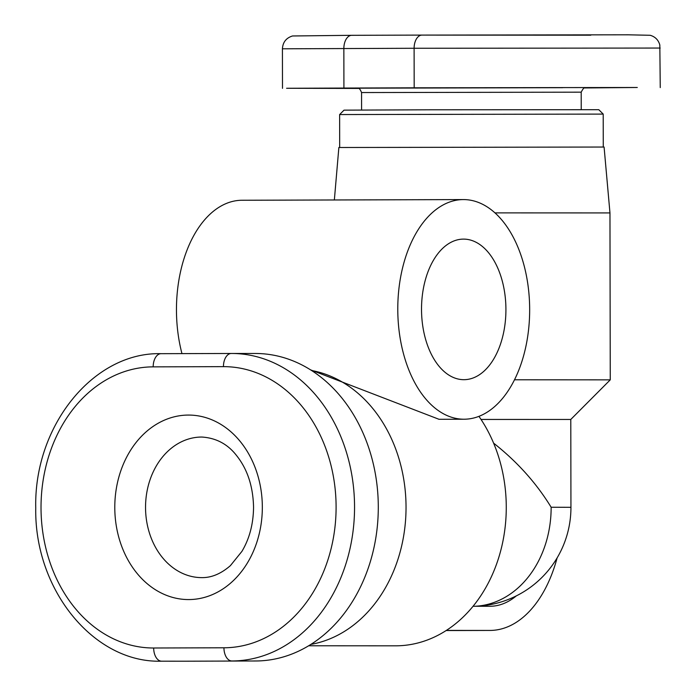 <?xml version="1.0" encoding="UTF-8"?>
<svg xmlns="http://www.w3.org/2000/svg" width="696" height="696" viewBox="0 0 696 696"><rect width="100%" height="100%" fill="white"/><g stroke="black" fill="none" stroke-linecap="round" stroke-linejoin="round"><path stroke-width="1.04" d="M242.217 200.257A109.82 65.937 89.8 0 0 242.069 200.257A109.82 65.937 89.8 0 0 181.96 353.62M439.011 419.296L310.607 369.872M463.91 419.218A109.82 65.937 -90.2 0 1 397.781 309.485A109.82 65.937 -90.2 0 1 463.388 199.578A109.82 65.937 -90.2 0 1 463.527 199.578A109.82 65.937 -90.2 0 1 529.665 309.32A109.82 65.937 -90.2 0 1 464.058 419.218A109.82 65.937 -90.2 0 1 463.91 419.218M310.868 644.392A138.374 110.655 -90 0 0 406.038 507.802A138.374 110.655 -90 0 0 311.582 370.498M478.926 416.347A138.374 110.655 90 0 1 496.422 564.482A138.374 110.655 90 0 1 395.85 645.818A138.374 110.655 90 0 1 395.528 645.818A138.374 110.655 90 0 1 395.206 645.818M184.631 661.2A153.755 122.948 -90 0 0 184.988 661.2A153.755 122.948 -90 0 0 185.353 661.2L255.606 660.982A153.755 122.948 -90 0 0 378.293 507.079A153.755 122.948 -90 0 0 255.432 353.481L231.69 353.472A153.755 122.948 -90 0 0 231.333 353.472A13.181 7.917 -90.2 0 1 231.333 353.472L161.054 353.681A13.181 7.917 -90.2 0 1 161.072 353.681L231.298 353.472M481.023 419.444L570.79 419.453L610.253 379.851L514.475 379.79M494.995 212.88L609.966 212.924L610.253 379.851M609.966 212.924L604.085 147.039L338.865 147.5L334.358 199.969M603.206 114.092L598.804 109.707L431.198 109.785L344.015 110.151L339.631 114.553L603.206 114.092L603.258 147.013M358.692 88.444L286.595 88.27L414.181 87.809L637.275 87.487L584.318 87.957M505.922 309.424A70.287 42.204 -90.2 0 1 463.936 379.685A70.287 42.204 -90.2 0 1 421.524 309.372A70.287 42.204 -90.2 0 1 463.51 239.111A70.287 42.204 -90.2 0 1 505.922 309.424M493.603 443.135C517.163 461.692 536.346 483.059 551.145 507.245L570.938 507.314A98.841 98.841 0 0 1 475.612 606.268M570.79 419.453L570.938 507.314M446.136 630.533L454.749 630.541A123.001 73.854 89.8 0 0 454.914 630.541A123.001 73.854 89.8 0 0 455.071 630.541M557.113 557.914A123.001 73.854 -90.2 0 1 490.045 630.437A123.001 73.854 -90.2 0 1 489.88 630.437L446.336 630.411M473.054 606.26L489.836 606.277A98.841 59.343 89.8 0 0 489.967 606.277A98.841 59.343 89.8 0 0 516.328 595.88M153.181 366.862A13.181 7.917 -90.2 0 1 161.054 353.681C93.534 351.819 33.791 425.856 35.748 507.976C34.252 589.825 93.96 663.192 161.255 661.183A153.755 122.948 -90 0 0 161.611 661.183A13.181 7.917 -90.2 0 1 153.677 648.002A140.575 112.413 90 0 1 41.02 507.775A140.575 112.413 90 0 1 153.181 366.862L223.442 366.644A13.181 7.917 -90.2 0 1 231.316 353.472L231.69 353.472A153.755 122.948 -90 0 1 354.551 507.071A153.755 122.948 -90 0 1 231.872 660.974A13.181 7.917 -90.2 0 1 223.938 647.785L153.677 648.002M223.442 366.644A140.575 112.413 90 0 1 336.098 506.871A140.575 112.413 90 0 1 223.938 647.785M185.353 661.2L255.606 660.982M114.788 507.549A92.255 73.767 -90 0 0 188.72 599.569A92.255 73.767 -90 0 0 262.331 507.097A92.255 73.767 -90 0 0 188.399 415.068A92.255 73.767 -90 0 0 114.788 507.549M201.709 577.619A70.287 56.211 90 0 1 145.542 507.506A70.287 56.211 90 0 1 201.788 437.045C216.204 437.932 227.862 444.187 236.753 455.793C247.471 469.339 253.074 486.452 253.553 507.14C253.379 523.905 249.507 538.643 241.93 551.362L230.385 565.657C220.989 573.8 211.427 577.793 201.709 577.619M357.44 88.174C357.761 88.871 359.049 86.313 361.555 92.551L581.195 92.168C583.178 88.366 584.553 86.896 585.301 87.783M562.707 87.687L357.492 88.183M590.808 35.192L422.002 35.096A13.181 7.917 -90.2 0 1 422.002 35.096L628.149 34.809L650.195 35.287C655.214 36.74 658.425 39.985 659.825 45.023L660.252 87.592M343.92 88.018L343.859 48.485A13.181 7.917 -90.2 0 1 351.724 35.313L292.503 35.974C286.195 37.932 282.828 42.204 282.419 48.807L414.111 48.268A13.181 7.917 -90.2 0 1 421.985 35.096L351.724 35.313A13.181 7.917 -90.2 0 1 351.741 35.313L421.967 35.096M414.181 87.809L414.111 48.268L660.182 48.05M474.889 606.268A98.841 79.039 -90 0 0 551.145 507.245M489.88 630.437L454.749 630.541M463.388 199.578L242.069 200.257M395.528 645.818L308.641 645.766M161.255 661.183L184.988 661.2M464.058 419.218L438.889 419.296M339.631 114.553L339.683 147.474M361.555 92.551L361.581 110.011M581.195 92.168L581.23 109.629M282.419 48.807L282.489 88.34M490.045 630.437L454.914 630.541"/></g></svg>
